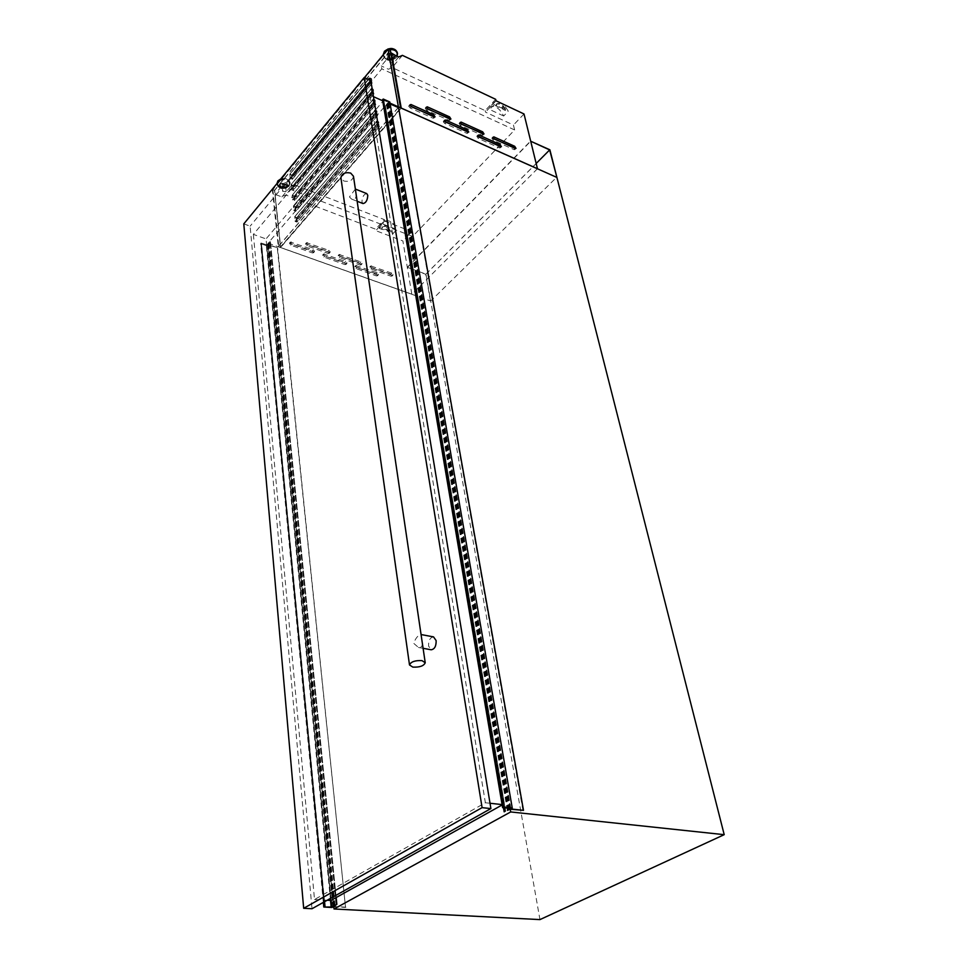 <?xml version="1.0" encoding="UTF-8"?>
<svg xmlns="http://www.w3.org/2000/svg" width="968" height="968" viewBox="0 0 968 968"><rect width="100%" height="100%" fill="white"/><g stroke="black" fill="none" stroke-linecap="round" stroke-linejoin="round"><path stroke-width="0.73" stroke-dasharray="4.84 3.63" d="M430.445 300.927L425.751 274.307L407.298 267.277L425.968 274.15L430.712 301.012L556.636 177.313M425.751 274.307L536.163 163.471M407.346 267.531L530.706 141.231M407.298 267.277L530.645 140.977M425.968 274.15L549.872 149.786M382.614 99.922L388.519 102.245L384.502 107.339L388.313 103.685L398.622 107.714M390.14 103.939L388.821 103.225L389.789 101.955M503.445 807.53L384.405 107.206M504.292 811.934L384.502 107.339M504.86 811.765L384.901 107.158M505.26 811.547L385.155 106.855M385.433 106.734L505.647 811.438M507.413 810.301L386.583 105.185M507.341 810.337L386.522 105.161M507.752 810.119L386.789 104.834M508.478 810.192L387.345 105.088M508.769 809.659L387.575 104.822M508.575 809.768L387.406 104.75M508.611 809.756L387.369 104.362M509.301 809.369L387.829 103.83M509.991 809.212L388.313 103.685M522.974 810.615L398.284 108.113M266.793 244.989L261.287 242.98L260.634 243.658L266.865 245.86L268.112 244.892L277.61 247.844L268.076 244.456L270.314 241.093L266.793 244.989L331.189 900.325M333.803 906.774L345.528 907.391L277.332 248.159M345.528 907.391L277.61 247.844M345.927 907.173L333.779 906.544M268.003 244.142L333.512 906.363L268.076 244.456M334.033 906.072L268.378 243.706M334.625 905.951L268.814 243.585M334.831 905.963L268.971 243.633M335.061 905.467L269.152 243.428M334.396 905.782L268.62 243.234M334.71 905.6L268.85 242.968M334.795 905.612L268.91 242.992M336.453 904.693L270.084 241.625M336.755 904.523L270.29 241.371M336.114 897.578L270.314 241.093M335.872 897.723L270.108 241.105M323.336 902.394L260.634 243.658M331.867 907.464L266.865 245.86M499.669 146.289L500.226 147.874L499.391 147.886L478.131 138.388L476.788 136.234L478.494 136.585M467.072 131.672L467.617 133.269L466.733 133.294L444.76 123.456L443.296 121.811L445.086 121.605M433.349 116.571L433.906 118.157L432.962 118.181L410.226 108.017L408.738 106.335L410.529 106.117M514.286 148.019L514.855 149.617L514.044 149.629L493.196 140.251L491.853 138.109L493.595 138.497M482.294 133.596L482.863 135.205L482.004 135.218L460.441 125.525L459.086 123.372L460.816 123.722M449.212 118.701L449.793 120.298L448.874 120.322L426.573 110.304L425.194 108.126L426.912 108.452M377.52 275.299L376.552 275.94L356.018 268.572L354.845 266.563L376.237 273.835L377.52 275.299M378.488 274.295L377.52 274.936L356.974 267.555L355.8 265.547L377.193 272.831L378.488 274.295M346.036 263.986L345.019 264.627L323.856 257.04L322.659 255.02L344.729 262.51L346.036 263.986M346.992 262.957L345.975 263.599L324.8 256L323.602 253.967L345.685 261.481L346.992 262.957M313.584 252.321L312.519 252.975L290.69 245.134L289.468 243.113L312.253 250.821L313.584 252.321M314.527 251.269L313.45 251.922L291.622 244.069L290.4 242.036L313.196 249.768L314.527 251.269M392.076 275.602L391.132 276.243L370.962 268.947L369.788 266.95L390.806 274.15L392.076 275.602M393.044 274.609L392.101 275.251L371.918 267.942L370.744 265.946L391.762 273.157L393.044 274.609M361.137 264.409L360.144 265.05L339.344 257.536L338.171 255.528L359.842 262.945L361.137 264.409M362.092 263.393L361.1 264.034L340.3 256.508L339.115 254.499L360.798 261.929L362.092 263.393M329.241 252.878L328.2 253.519L306.759 245.775L305.561 243.754L327.934 251.39L329.241 252.878M330.185 251.837L329.144 252.479L307.703 244.71L306.493 242.702L328.878 250.349L330.185 251.837M388.289 56.253L387.744 57.995C389.015 60.294 390.927 60.524 393.492 58.685L394.036 56.93C392.766 54.631 390.842 54.402 388.289 56.253M391.048 54.135L388.132 55.406L387.599 57.148C388.87 59.459 390.782 59.689 393.335 57.85L393.879 56.096L391.06 54.135L381.283 65.933L381.779 68.837L283.83 186.86L283.515 184.017L274.972 194.326L280.563 247.53L411.824 294.248L402.882 240.959L375.765 230.638L375.536 229.186L285.693 194.943L281.882 196.952L274.972 194.326M390.213 61.577L389.886 62.605L393.298 63.005L393.613 61.976L390.213 61.577M389.354 56.749L389.027 57.777L392.427 58.189L392.754 57.16L389.354 56.749M286.383 187.405C283.926 189.014 282.124 188.772 280.962 186.667L281.373 185.481C283.818 183.872 285.633 184.114 286.794 186.195L286.383 187.405M286.286 186.582C283.842 188.179 282.039 187.937 280.877 185.844L281.289 184.646C283.733 183.037 285.536 183.279 286.709 185.372L286.286 186.582M282.91 190.599L282.668 191.301L285.887 191.737L286.129 191.023L282.91 190.599M285.366 187.006L282.148 186.582L282.402 185.868L285.608 186.304L285.366 187.006M376.201 122.053L294.95 216.348L376.201 122.053L377.484 124.037L377.387 126.856L298.362 218.72L296.486 218.357L295.313 216.481M296.486 218.357L294.95 216.348L295.034 220.873L376.951 125.537L376.274 121.387L375.838 121.895L377.484 124.037M296.752 217.606L378.512 122.355L379.202 126.518L297.224 221.684L296.752 217.606L294.575 216.784M378.512 122.355L376.274 121.387M374.398 111.066L293.715 205.543L374.398 111.066L375.669 113.038L375.584 115.845L297.103 207.89L295.24 207.551L294.078 205.676M295.24 207.551L293.715 205.543L293.8 210.02L375.136 114.502L374.459 110.388L375.669 113.038M295.506 206.801L376.697 111.368L377.375 115.482L295.978 210.843L295.506 206.801L293.34 205.99M376.697 111.368L374.459 110.388M372.619 100.2L292.493 194.858L372.619 100.2L373.878 102.16L373.793 104.955L295.869 197.182L294.018 196.843L292.856 194.992M294.018 196.843L292.493 194.858L292.578 199.299L373.346 103.588L372.244 100.043L373.878 102.16M294.284 196.129L374.906 100.515L375.572 104.568L294.744 200.122L294.284 196.129L292.118 195.306M374.906 100.515L372.68 99.535M370.853 89.467L291.295 184.295L370.853 89.467L372.111 91.415L372.027 94.198L294.635 186.582L292.796 186.267L291.646 184.428M292.796 186.267L291.295 184.295L291.368 188.687L371.579 92.807L370.913 88.79L372.111 91.415M293.062 185.566L373.128 89.782L373.793 93.799L293.522 189.51L293.062 185.566L290.92 184.743M373.128 89.782L370.913 88.79M369.111 78.868L289.722 174.288L290.17 178.197L369.824 82.147L369.474 80.005M291.864 175.123L371.373 79.182L372.027 83.139L292.312 179.032L291.864 175.123L289.722 174.288M371.373 79.182L369.171 78.19M503.36 108.84L499.161 106.879L499.331 106.165C500.746 105.718 502.089 106.601 503.36 108.84L502.912 109.323C501.642 107.085 500.299 106.202 498.883 106.649L498.714 107.363L499.161 106.879M498.714 107.363L494.2 104.556L494.696 101.7L496.294 100.926M496.475 105.621L496.814 103.745C500.202 102.765 503.275 104.883 506.034 110.086L508.273 111.138L503.796 104.459M388.253 231.788C387.152 229.67 385.869 228.92 384.405 229.513L384.187 230.227L388.628 231.376C387.527 229.271 386.244 228.508 384.792 229.101L384.562 229.827L381.574 229.234L382.07 227.323C385.554 226.016 388.483 227.831 390.842 232.78L393.02 233.603L396.892 229.489L383.243 224.225L383.945 221.333C389.136 219.421 393.444 222.144 396.892 229.489M389.995 103.128L388.241 102.354L268.088 243.137L333.742 906.23M510.209 809.236L388.241 102.354M283.515 184.017L290.448 186.691L294.248 184.707L285.693 194.943M294.248 184.707L384.381 219.627L375.536 229.186M290.448 186.691L281.882 196.952M384.381 219.627L384.611 221.079L375.765 230.638M381.574 229.234L379.371 228.387L383.243 224.225M381.949 228.823L382.445 226.923C385.929 225.604 388.858 227.432 391.217 232.368L388.628 231.376M384.611 221.079L411.811 231.606L402.882 240.959M268.088 243.137L430.712 301.012L539.95 919.6M495.664 99.305L485.174 110.642L392.185 67.591L388.471 69.248L381.283 65.933M402.41 55.358L392.185 67.591M401.236 108.138L280.563 247.53M398.707 56.979L388.471 69.248M364.379 77.706L272.347 189.498L278.276 246.477L398.453 107.267L400.655 107.884M278.276 246.477L280.454 247.251L400.728 108.271M537.421 168.759L411.872 294.26L280.611 247.542M537.421 168.831L401.236 108.21M411.811 231.606L412.646 236.398L514.613 129.942L513.451 125.041L485.512 112.131L485.174 110.642M524.015 113.97L513.451 125.041M496.015 100.793L485.512 112.131M494.2 104.556L489.626 109.493L490.123 106.649C495.168 105.197 499.694 108.319 503.675 116.027L508.273 111.138M496.027 106.093L496.366 104.229C499.754 103.237 502.828 105.355 505.574 110.57L506.034 110.086M505.574 110.57L502.912 109.323M503.675 116.027L489.626 109.493M412.646 236.398L283.83 186.86M514.613 129.942L381.779 68.837M411.872 294.212L280.611 247.481M537.409 168.771L401.224 108.15M379.371 228.387L380.085 225.496C385.276 223.572 389.584 226.282 393.02 233.603M297.067 222.18L296.535 217.558L378.694 121.823L379.468 126.542L297.067 222.18L295.192 221.478L377.544 125.707L376.77 121L294.659 216.856L295.192 221.478M295.821 211.327L295.288 206.765L376.867 110.848L377.641 115.495L295.821 211.327L293.957 210.637L375.717 114.66L374.955 110.001L293.425 206.063L293.957 210.637M294.587 200.606L294.066 196.081L375.076 99.994L375.838 104.592L294.587 200.606L292.723 199.904L373.926 103.745L373.164 99.147L292.215 195.379L292.723 199.904M293.364 190.006L292.844 185.529L373.297 89.262L374.047 93.811L293.364 190.006L291.513 189.292L372.148 92.964L371.397 88.415L291.005 184.815L291.513 189.292M292.154 179.516L291.646 175.087L371.543 78.662L372.281 83.151L292.154 179.516L290.315 178.802L370.393 82.304L369.655 77.803L289.819 174.373L290.315 178.802M272.347 189.498L274.464 190.309L280.454 247.251M390.298 49.937L274.464 190.309M368.155 79.412L290.097 173.841L291.344 175.837L293.425 176.115L291.598 175.813L290.448 173.974M390.128 50.469L274.67 190.345L280.611 246.767L400.45 108.259L390.128 50.469L388.228 49.574L272.855 189.655L274.67 190.345M292.312 179.032L290.17 178.197M372.027 83.139L369.824 82.147M293.522 189.51L291.368 188.687M373.793 93.799L371.579 92.807M294.744 200.122L292.578 199.299M375.572 104.568L373.346 103.588M295.978 210.843L293.8 210.02M377.375 115.482L375.136 114.502M297.224 221.684L295.034 220.873M379.202 126.518L376.951 125.537M272.855 189.655L278.748 246.102L280.611 246.767M278.748 246.102L398.501 107.388L400.45 108.259M398.501 107.388L388.228 49.574M291.646 175.087L289.819 174.373M371.543 78.662L369.655 77.803M372.281 83.151L370.393 82.304M292.844 185.529L291.005 184.815M373.297 89.262L371.397 88.415M374.047 93.811L372.148 92.964M294.066 196.081L292.215 195.379M375.076 99.994L373.164 99.147M375.838 104.592L373.926 103.745M295.288 206.765L293.425 206.063M376.867 110.848L374.955 110.001M377.641 115.495L375.717 114.66M296.535 217.558L294.659 216.856M378.694 121.823L376.77 121M379.468 126.542L377.544 125.707M369.425 79.751L370.369 80.792L370.272 83.563L293.425 176.115M370.369 80.792L369.34 79.219M370.272 83.563L293.171 176.14M370.03 83.575L370.115 80.792M292.554 186.304L294.635 186.582M372.027 94.198L294.381 186.618M371.772 94.211L371.857 91.415M293.764 196.879L295.869 197.182M373.793 104.955L295.615 197.206M373.539 104.968L373.636 102.172M294.986 207.576L297.103 207.89M375.584 115.845L296.849 207.914M375.33 115.858L375.415 113.05M296.232 218.393L298.362 218.72M377.387 126.856L298.108 218.756M377.133 126.881L377.23 124.061M253.374 234.389L314.515 899.538L485.367 802.75L369.921 95.094L253.374 234.389L266.031 238.914L330.971 900.446M314.515 899.538L327.184 900.24M502.15 804.952L383.146 100.987L266.031 238.914M485.367 802.75L490.026 803.259M369.921 95.094L373.466 96.679M422.278 642.776C422.677 646.104 421.407 647.665 418.454 647.459L413.651 643.284C415.611 638.202 418.007 635.274 420.838 634.488L421.104 634.827M433.543 636.896C430.119 637.416 428.461 640.465 428.558 646.031L431.171 649.782M355.365 189.075L349.448 196.927L351.614 199.106C354.845 199.892 356.345 198.295 356.127 194.302M366.751 193.588C363.823 194.132 362.214 196.879 361.947 201.828L362.988 203.558M353.465 176.237C352.582 180.484 349.351 182.069 343.761 180.992L340.942 177.955M243.791 223.874L250.131 226.161L312.011 908.734M370.817 80.61L250.131 226.161M385.421 106.553L505.659 811.329L385.445 106.625M510.305 808.22L388.446 102.463M510.862 808.74L388.882 103.019M510.898 808.716L388.991 103.431M503.106 807.627L382.904 99.922M503.808 807.518L383.413 99.849M510.269 808.22L388.349 102.051M504.461 811.91L384.623 107.327M504.485 811.898L384.635 107.327M330.511 900.421L266.297 245.098M336.44 904.802L270.072 241.806M333.585 906.762L268.112 244.892M332.919 906.883L267.604 244.989M336.15 904.862L269.866 241.879M336.283 904.838L269.963 241.855M336.852 904.378L270.35 241.177L336.174 897.554M324.558 901.704L261.566 243.416M261.421 243.089L324.401 901.789L261.408 243.137M324.244 901.886L261.287 242.98M260.876 243.125L323.723 902.176L260.9 243.089M324.195 906.738L260.912 243.162L324.244 906.738M324.28 906.738L260.985 243.234L324.292 906.75M478.131 138.388L479.293 137.153M444.76 123.456L445.909 122.198M410.226 108.017L411.364 106.71M493.196 140.251L494.346 139.029M460.441 125.525L461.591 124.279M426.573 110.304L427.711 109.009M377.52 274.936L376.552 275.94M345.975 263.599L345.019 264.627M313.45 251.922L312.519 252.975M392.101 275.251L391.132 276.243M361.1 264.034L360.144 265.05M329.144 252.479L328.2 253.519M390.866 53.131L387.079 54.922C386.28 59.98 388.712 61.117 394.387 58.334L394.968 55.212M390.794 52.683L386.728 54.644C385.845 60.161 388.507 61.407 394.702 58.37L395.501 55.466M383.582 54.365C384.937 60.911 389.136 62.012 396.19 57.669L397.086 56.205M383.255 54.765L383.28 55.866C386.147 61.105 390.467 61.625 396.263 57.463L397.122 56.108M397.122 56.229L396.239 57.632C390.503 61.831 386.184 61.238 383.28 55.866L383.195 55.37C386.063 60.609 390.382 61.141 396.178 56.967L397.437 53.119M384.816 51.28C379.771 57.003 391.096 62.267 395.646 56.362C400.764 50.675 389.39 45.29 384.816 51.28M287.302 186.969C282.245 189.341 279.897 188.445 280.272 184.259C285.342 181.875 287.69 182.783 287.302 186.969M287.605 186.969L285.584 188.3L282.462 188.554C279.51 187.695 278.663 186.183 279.933 184.017C285.475 181.415 288.028 182.395 287.605 186.969M279.244 180.798C287.097 178.499 290.4 180.278 289.129 186.134L286.213 188.046L281.712 188.409C278.203 187.538 276.751 185.771 277.344 183.097M279.909 179.987C285.27 178.233 288.694 179.298 290.17 183.17L289.226 185.917C283.684 189.547 279.607 188.99 276.981 184.235L276.993 183.521M289.178 185.433C283.636 189.062 279.558 188.506 276.921 183.751L276.981 184.235C277.356 186.437 278.929 187.828 281.712 188.409L285.584 188.3L289.19 186.086L290.122 182.686L289.178 185.433M288.682 184.876C284.919 189.813 274.017 185.638 278.264 180.847C282.063 175.849 293.002 180.121 288.682 184.876M280.575 179.177C285.705 177.906 288.887 179.08 290.122 182.686C288.875 178.983 285.754 177.737 280.768 178.947M388.93 49.295L387.309 49.852M389.535 49.586L386.68 50.614M307.703 244.71L306.759 245.775M307.449 242.581L306.505 243.633M328.878 250.349L327.934 251.39M340.3 256.508L339.344 257.536M340.01 254.39L339.066 255.419M360.798 261.929L359.842 262.945M371.918 267.942L370.962 268.947M371.603 265.849L370.647 266.853M391.762 273.157L390.806 274.15M291.622 244.069L290.69 245.134M291.38 241.903L290.448 242.98M313.196 249.768L312.253 250.821M324.8 256L323.856 257.04M324.534 253.858L323.59 254.899M345.685 261.481L344.729 262.51M356.974 267.555L356.018 268.572M356.672 265.438L355.728 266.454M377.193 272.831L376.237 273.835M448.874 120.322L450.023 119.064M482.004 135.218L483.153 133.995M514.044 149.629L515.206 148.431M432.962 118.181L434.1 116.91M466.733 133.294L467.883 132.047M499.391 147.886L500.553 146.676M505.707 811.305L385.482 106.674M510.741 808.873L388.821 103.225M510.463 808.316L388.519 102.245M505.635 811.353L385.409 106.589M508.478 809.889L387.297 104.58M333.428 906.447L267.942 244.287M336.186 897.542L270.362 241.141M324.812 906.713L261.396 243.222M378.355 274.839L377.399 275.844M346.859 263.49L345.915 264.518M314.394 251.789L313.45 252.842M392.923 275.154L391.955 276.146M361.959 263.925L361.016 264.942M330.064 252.358L329.12 253.398M387.744 57.995L387.599 57.148M389.886 62.605L389.027 57.777M280.962 186.667L280.877 185.844M282.668 191.301L282.148 186.582M286.129 191.023L285.608 186.304M286.794 186.195L286.709 185.372M380.085 225.496L383.945 221.333M393.613 61.976L392.754 57.16M394.036 56.93L393.879 56.096M494.696 101.7L490.123 106.649M306.493 242.702L305.561 243.754M339.115 254.499L338.171 255.528M370.744 265.946L369.788 266.95M290.4 242.036L289.468 243.113M323.602 253.967L322.659 255.02M355.8 265.547L354.845 266.563M425.194 108.126L426.331 106.843M449.793 120.298L450.919 119.064M459.086 123.372L460.236 122.125M482.863 135.205L484 133.995M491.853 138.109L493.014 136.899M514.855 149.617L516.005 148.443M408.835 105.839L409.972 104.532M433.906 118.157L435.031 116.898M443.392 121.29L444.53 120.02M467.617 133.269L468.754 132.035M476.788 136.234L477.95 135M500.226 147.874L501.363 146.676M418.454 647.459L423.101 648.306M351.614 199.106L357.156 201.271"/><path stroke-width="1.45" d="M389.995 103.128L556.903 177.434L549.655 149.919L530.706 141.231L549.872 149.786L724.209 834.67L510.68 811.946L510.209 809.236M536.163 163.471L549.655 149.919M507.426 810.349L509.991 809.212L523.494 810.337L510.935 808.982L512.241 807.977L503.723 807.046L502.707 807.675L510.463 808.316L507.413 810.301M512.241 807.977L389.789 101.955L383.267 99.051L382.517 99.777L502.67 807.481L382.566 99.595M503.723 807.046L383.267 99.051M504.183 811.862L503.445 807.53M523.494 810.337L398.622 107.714L390.14 103.939M333.779 906.544L336.804 904.366L331.842 906.992L323.784 907.04L323.336 902.394M323.784 907.04L331.867 907.464L333.803 906.774M336.852 904.402L336.186 897.542M336.804 904.366L336.114 897.578M336.537 904.402L335.872 897.723M331.842 906.992L331.189 900.325M479.293 137.153L477.865 135.532L478.821 134.975L500.057 144.51L501.388 146.664L479.293 137.153M445.909 122.198L444.445 120.54L445.461 119.996L467.423 129.857L468.778 132.023L445.909 122.198M411.364 106.71L409.875 105.028L410.952 104.496L433.676 114.696L435.055 116.874L411.364 106.71M494.346 139.029L492.93 137.432L493.861 136.875L514.698 146.289L516.017 148.419L494.346 139.029M461.591 124.279L460.151 122.646L461.131 122.101L482.681 131.829L484.012 133.971L461.591 124.279M427.711 109.009L426.247 107.351L427.287 106.819L449.575 116.874L450.931 119.04L427.711 109.009M401.272 108.101L537.458 168.722L524.015 113.97L496.015 100.793L495.664 99.305L402.41 55.358L398.707 56.979L391.508 53.591L401.236 108.138M369.34 79.219L368.748 78.698L368.155 79.412M496.294 100.926L503.796 104.459M510.68 811.946L334.021 908.988L539.95 919.6L724.209 834.67M334.021 908.988L333.742 906.23M400.655 107.884L390.298 49.937L388.083 48.896L364.379 77.706M398.392 106.867L388.083 48.896M426.912 108.452L449.212 118.701M460.816 123.722L482.294 133.596M493.595 138.497L514.286 148.019M410.529 106.117L433.349 116.571M445.086 121.605L467.072 131.672M478.494 136.585L499.669 146.289M327.184 900.24L330.971 900.446L502.15 804.952M490.026 803.259L502.089 804.59M373.466 96.679L382.699 100.781M340.942 177.955L340.918 177.773C341.825 173.538 345.068 171.965 350.658 173.054L353.465 176.237L425.206 662.62M423.101 648.306L431.171 649.782C434.584 649.238 436.241 646.188 436.144 640.622L433.543 636.896L421.068 634.536M357.156 201.271L362.988 203.558C365.916 203.002 367.513 200.255 367.779 195.306L366.751 193.588L355.365 189.075M412.804 667.097L409.5 664.955C410.928 661.737 415.091 660.297 421.975 660.624L425.23 662.753C423.815 665.972 419.664 667.424 412.804 667.097M243.791 223.874L303.674 908.299L482.088 807.639L364.162 77.609L243.791 223.874M303.674 908.299L312.011 908.734L490.897 808.582L370.817 80.61L364.162 77.609M482.088 807.639L490.897 808.582M503.07 807.421L382.844 99.559M502.912 807.445L382.723 99.583M502.852 807.445L382.687 99.559M331.177 907.113L330.511 900.421M336.852 904.378L336.174 897.554M325.042 906.798L324.558 901.704M324.849 906.605L324.389 901.801L324.861 906.629M324.691 906.592L324.244 901.886M324.171 906.701L323.736 902.164L324.147 906.713M386.68 50.614L383.582 54.365M387.309 49.852L384.502 51.945L383.255 54.765M387.962 49.053L384.405 51.449L383.146 54.898L384.441 51.28C390.152 47.057 394.484 47.626 397.412 52.974C396.19 49.295 393.129 47.964 388.228 48.969M277.344 183.097L279.244 180.798M276.993 183.521L279.909 179.987M280.768 178.947L277.889 180.895L276.921 183.618L277.852 181.052L280.575 179.177M397.122 56.108L397.509 53.47C396.432 49.997 393.565 48.606 388.93 49.295M397.086 56.205C397.909 51.606 395.392 49.392 389.535 49.586M395.501 55.466L390.794 52.683M394.968 55.212L390.866 53.131M426.416 107.799L427.287 106.819M448.426 118.144L449.575 116.874M460.296 123.021L461.131 122.101M481.519 133.064L482.681 131.829M493.039 137.746L493.861 136.875M513.536 147.487L514.698 146.289M410.069 105.524L410.952 104.496M432.527 115.978L433.676 114.696M444.602 120.952L445.461 119.996M466.274 131.103L467.423 129.857M477.986 135.871L478.821 134.975M498.895 145.72L500.057 144.51M502.598 807.59L382.517 99.777M397.122 56.229L397.509 53.47M340.918 177.773L409.5 664.955"/></g></svg>
